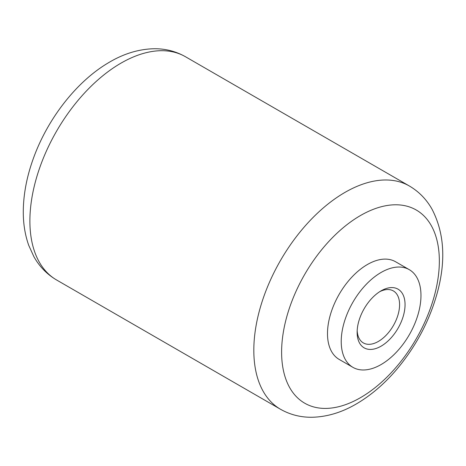 <?xml version="1.0" encoding="UTF-8"?>
<svg xmlns="http://www.w3.org/2000/svg" width="466" height="466" viewBox="0 0 466 466"><rect width="100%" height="100%" fill="white"/><g stroke="black" fill="none" stroke-linecap="round" stroke-linejoin="round"><path stroke-width="0.7" d="M352.902 367.342L339.172 359.414A56.386 32.556 -60 0 1 327.493 333.604A56.386 32.556 -60 0 1 352.11 276.856A56.386 32.556 -60 0 1 395.564 261.746L409.288 269.668A56.386 32.556 120 0 0 365.833 284.778A56.386 32.556 120 0 0 341.223 341.526A56.386 32.556 120 0 0 352.902 367.342A56.386 32.556 120 0 0 409.288 334.786A56.386 32.556 120 0 0 409.288 269.668M381.095 290.842L381.095 290.842A33.884 19.56 120 0 0 357.137 332.34A33.884 19.56 120 0 0 381.095 346.168A33.884 19.56 120 0 0 405.053 304.671A33.884 19.56 120 0 0 381.095 290.842M357.177 330.685A30.016 17.329 120 0 0 363.352 342.924A30.016 17.329 120 0 0 393.368 325.594A30.016 17.329 120 0 0 393.368 290.935A30.016 17.329 120 0 0 379.685 291.704M280.515 409.264A128.89 74.414 -60 0 1 280.515 260.436A128.89 74.414 -60 0 1 409.404 186.021L185.474 56.736A128.89 74.414 -60 0 0 56.584 131.15A128.89 74.414 -60 0 0 56.584 279.979L280.515 409.264C290.172 414.728 300.663 417.396 311.987 417.262C326.963 416.913 341.712 412.492 356.234 403.999C370.988 395.384 384.59 383.722 397.038 369.014C416.633 345.533 430.235 319.414 437.848 290.662C445.979 259.445 444.022 232.266 431.976 209.118C426.437 199.32 418.911 191.619 409.404 186.021M360.474 397.673A111.537 64.395 -60 0 1 292.176 300.5A111.537 64.395 -60 0 1 428.778 221.63A111.537 64.395 -60 0 1 360.474 397.673M56.584 279.979C47.019 274.346 39.464 266.593 33.919 256.725L28.729 245.349C24.879 234.462 23.073 222.649 23.3 209.91C23.632 193.04 27.051 175.705 33.558 157.904C47.759 118.719 76.372 81.76 108.118 62.968C123.251 53.8 138.647 49.052 154.31 48.738C165.517 48.656 175.909 51.324 185.474 56.736"/></g></svg>
